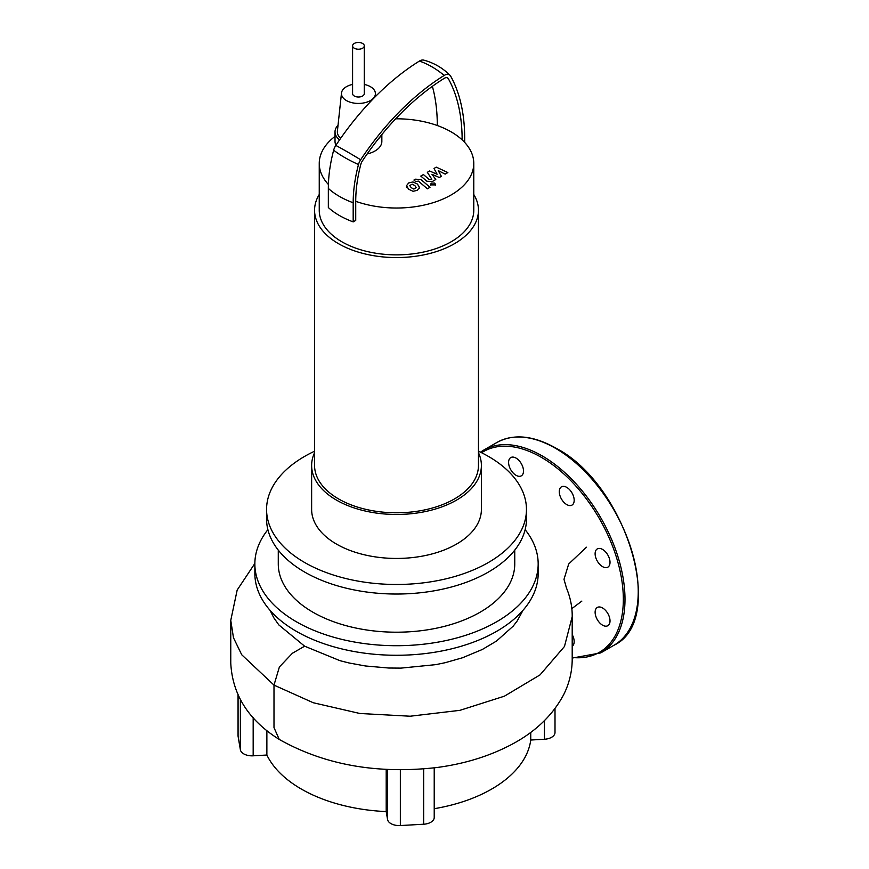 <?xml version="1.0" encoding="UTF-8"?>
<svg xmlns="http://www.w3.org/2000/svg" width="869" height="869" viewBox="0 0 869 869"><rect width="100%" height="100%" fill="white"/><g stroke="black" fill="none" stroke-linecap="round" stroke-linejoin="round"><path stroke-width="1.3" d="M416.284 187.671L414.85 185.575L412.188 184.163L409.755 185.575L411.211 187.682L413.85 189.084L416.294 187.53M419.542 187.552L417.457 184.076L412.981 181.947L408.712 182.924L406.496 185.694L408.593 189.192L413.057 191.31L417.348 190.311L419.564 187.237L419.564 188.454M406.496 185.694L406.475 187.215M430.003 187.302L420.878 179.492L415.415 179.199L413.926 180.057L415.708 181.578L418.402 181.11L427.385 188.812L430.003 187.302M431.448 183.066L430.785 183.978L431.448 184.901L434.619 184.901L435.271 183.989L434.609 183.066L431.448 183.066M434 168.467L437.107 174.256L429.623 170.987L427.331 172.312L431.839 179.253L429.34 179.611L423.42 174.56L420.802 176.07L426.864 181.241L432.338 181.523L435.793 179.525L431.936 174.278L439.301 177.493L441.354 176.32L438.258 170.617L445.167 174.115L447.861 172.551L436.281 167.141L434 168.467M478.461 452.716A84.88 49.001 180 0 1 481.393 465.48L481.393 509.44A84.88 49.001 180 0 1 428.993 554.715A84.88 49.001 180 0 1 336.499 544.092A84.88 49.001 180 0 1 311.634 509.44L311.634 465.48A84.88 49.001 180 0 1 314.567 452.716M481.393 465.48A84.88 49.001 180 0 1 428.993 510.744A84.88 49.001 180 0 1 336.499 500.12A84.88 49.001 180 0 1 311.634 465.48M473.779 194.482A81.947 47.317 180 0 1 478.461 210.255L478.461 465.48A81.947 47.317 180 0 1 427.874 509.191A81.947 47.317 180 0 1 338.562 498.925A81.947 47.317 180 0 1 314.567 465.48L314.567 210.255A81.947 47.317 180 0 1 319.249 194.482M478.461 210.255A81.947 47.317 180 0 1 427.874 253.965A81.947 47.317 180 0 1 338.562 243.711A81.947 47.317 180 0 1 314.567 210.255M395.677 118.803A77.265 44.612 180 0 1 437.303 125.527A77.265 44.612 0 0 1 462.134 139.866A77.265 44.612 180 0 1 473.779 163.415L473.779 210.255A77.265 44.612 180 0 1 426.082 251.467A77.265 44.612 180 0 1 341.875 241.799A77.265 44.612 180 0 1 319.249 210.255L319.249 163.415A77.265 44.612 180 0 1 335.021 136.4M328.406 184.478A77.265 44.612 180 0 1 319.249 163.415M380.839 135.792A23.42 13.513 180 0 1 378.145 139.17M381.849 134.554L381.849 141.43A23.42 13.513 180 0 1 367.131 153.976M364.285 84.434A16.978 9.798 180 0 1 370.444 86.704A16.978 9.798 180 0 1 375.375 93.026A16.978 9.798 180 0 1 365.414 102.564A16.978 9.798 180 0 1 346.427 100.565A16.978 9.798 180 0 1 341.495 93.026A16.978 9.798 180 0 1 352.586 84.434M340.626 138.377A21.073 12.166 180 0 1 337.4 131.121L341.495 93.026M335.955 145.221A23.42 13.513 180 0 1 335.021 141.43L335.021 131.871A23.42 13.513 180 0 1 338.03 125.234M339.573 139.876A23.42 13.513 180 0 1 335.021 131.871M473.779 163.415A77.265 44.612 180 0 1 434.055 202.401A77.265 44.612 180 0 1 355.725 201.304L355.725 220.422L353.183 221.888A80.784 46.633 0 0 1 328.341 207.55L328.341 188.432A80.784 46.633 0 0 0 353.183 202.77L353.183 221.888M464.687 142.418L464.687 138.399A197.089 113.796 120 0 0 450.685 76.19A9.776 5.649 120 0 0 450.066 75.342A9.776 5.649 120 0 0 444.211 75.429A200.163 115.566 120 0 0 360.657 159.766A9.776 5.649 120 0 0 358.484 164.534A127.33 73.517 120 0 0 353.183 202.77M450.066 75.342C442.647 67.901 433.848 62.829 423.692 60.113A9.776 5.649 120 0 0 419.379 61.091A200.163 115.566 120 0 0 335.814 145.427A9.776 5.649 120 0 0 333.653 150.196A127.33 73.517 120 0 0 328.341 188.432M462.134 139.866A193.483 111.71 120 0 0 448.393 78.797A6.17 3.563 120 0 0 448.024 78.286A6.17 3.563 120 0 0 444.309 78.319A196.568 113.491 120 0 0 362.254 161.134A6.17 3.563 120 0 0 360.885 164.143A123.735 71.432 120 0 0 355.725 201.304M437.303 125.527A193.483 111.71 120 0 0 432.371 86.324M362.579 48.229A5.855 3.378 0 0 0 364.285 45.84A5.855 3.378 0 0 0 360.678 42.722A5.855 3.378 0 0 0 354.291 43.45A5.855 3.378 0 0 0 352.586 45.84A5.855 3.378 0 0 0 356.192 48.957A5.855 3.378 0 0 0 362.579 48.229M364.285 45.84L364.285 93.635A5.855 3.378 180 0 1 362.579 96.025A5.855 3.378 180 0 1 356.192 96.752A5.855 3.378 180 0 1 352.586 93.635L352.586 45.84M525.148 529.677A141.658 81.784 180 0 1 538.172 563.927L538.172 573.486A141.658 81.784 180 0 1 450.729 649.045A141.658 81.784 180 0 1 296.351 631.318A141.658 81.784 180 0 1 254.856 573.486L254.856 563.927A141.658 81.784 180 0 1 267.891 529.677M538.172 563.927A141.658 81.784 180 0 1 450.729 639.486A141.658 81.784 180 0 1 296.351 621.759A141.658 81.784 180 0 1 254.856 563.927M514.752 550.12L514.752 563.927A118.238 68.271 180 0 1 441.767 627.005A118.238 68.271 180 0 1 312.905 612.2A118.238 68.271 180 0 1 278.276 563.927L278.276 550.12M478.461 451.217A129.948 75.027 180 0 1 488.4 456.399A129.948 75.027 180 0 1 526.462 509.44L526.462 518.999A129.948 75.027 180 0 1 446.242 588.324A129.948 75.027 180 0 1 304.628 572.052A129.948 75.027 180 0 1 266.566 518.999L266.566 509.44A129.948 75.027 180 0 1 314.567 451.217M526.462 509.44A129.948 75.027 180 0 1 446.242 578.765A129.948 75.027 180 0 1 304.628 562.493A129.948 75.027 180 0 1 266.566 509.44M523.019 610.288L517.229 620.911L513.231 626.114L496.525 641.04L482.306 649.491L462.536 657.757L445.178 662.699L435.803 664.644L400.957 668.12L388.682 668.022L365.447 665.98L348.98 662.96L340.007 660.69L304.628 646.188L278.808 624.898L273.778 617.729L270.074 610.364M304.628 646.188L292.397 653.249L279.383 666.979L273.996 685.109L273.996 727.603L279.264 739.443C324.626 764.948 377.157 774.312 436.868 767.523C462.004 764.188 484.793 757.572 505.247 747.688C532.252 734.772 551.728 717.099 563.666 694.668C569.325 683.316 572.171 671.476 572.204 659.126L572.204 616.371M544.439 720.683L544.439 739.247A11.71 6.756 0 0 0 555.009 732.524L555.009 708.637M544.439 739.247L530.753 740.03A134.63 77.732 180 0 1 434.218 808.702M423.659 768.935L423.659 824.225A11.71 6.756 0 0 0 434.218 817.501L434.218 767.859M423.659 824.225L400.348 825.55L400.348 769.847M387.552 769.521L387.552 819.489A11.71 6.756 0 0 0 400.348 825.55M387.552 819.489L386.205 811.581A134.63 77.732 180 0 1 266.87 755.031L253.172 755.813L253.172 717.675M240.376 699.751L240.376 749.751A11.71 6.756 0 0 0 253.172 755.813M240.376 749.751L238.084 736.293L238.084 695.222M238.03 695.102L238.03 735.63A11.71 6.756 0 0 0 238.084 736.293M530.753 740.03L530.753 732.339M266.87 730.557L266.87 755.031M386.205 811.581L386.205 769.445M602.565 607.974A10.537 6.083 60 0 1 609.451 617.251A10.537 6.083 60 0 1 607.833 625.702A10.537 6.083 60 0 1 602.565 625.18A10.537 6.083 60 0 1 595.689 615.893A10.537 6.083 60 0 1 597.296 607.453A10.537 6.083 60 0 1 602.565 607.974M597.296 548.915L597.296 548.915A10.537 6.083 60 0 1 607.833 554.998A10.537 6.083 60 0 1 607.833 567.164L607.833 567.164A10.537 6.083 60 0 1 597.296 561.081A10.537 6.083 60 0 1 597.296 548.915M559.278 491.669A10.537 6.083 60 0 1 561.461 486.836A10.537 6.083 60 0 1 569.575 489.66A10.537 6.083 60 0 1 574.181 500.272A10.537 6.083 60 0 1 571.998 505.095A10.537 6.083 60 0 1 563.872 502.271A10.537 6.083 60 0 1 559.278 491.669M510.776 469.749A10.537 6.083 60 0 1 510.776 457.572A10.537 6.083 60 0 1 521.313 463.655A10.537 6.083 60 0 1 521.313 475.832A10.537 6.083 60 0 1 510.776 469.749M572.204 634.609A10.537 6.083 60 0 1 572.204 646.254M333.653 150.196A80.784 28.112 14.8 0 0 358.484 164.534M335.814 145.427A80.784 7.028 33.5 0 1 360.657 159.766M419.379 61.091A80.784 44.862 58.2 0 1 444.211 75.429M448.393 78.797A77.265 59.613 -29 0 0 447.481 77.873M254.856 563.449L237.172 590.051L230.763 620.39L233.479 637.77L241.712 654.748L273.996 685.109L313.264 702.739L359.842 713.482L410.19 716.219L459.951 710.331L504.389 696.188L540.04 674.887L564.47 646.482L572.204 616.632C572.334 607.159 570.422 597.611 566.469 588.009L563.992 579.33L568.695 563.981L586.456 547.209M572.204 657.464A115.903 66.913 -120 0 0 623.334 599.295A115.903 66.913 -120 0 0 541.387 457.355A115.903 66.913 -120 0 0 481.6 452.738M613.992 645.243A117.076 67.586 -120 0 0 638.237 591.648A117.076 67.586 -120 0 0 555.454 448.274A117.076 67.586 -120 0 0 496.916 442.473C513.568 433.49 533.273 435.402 556.041 448.208C626.723 484.772 667.37 620.249 613.992 645.243L600.751 652.891A117.076 67.586 -120 0 0 624.996 599.295A117.076 67.586 -120 0 0 542.213 455.921A117.076 67.586 -120 0 0 483.675 450.12L480.47 452.184M430.785 185.195L430.785 183.978M435.271 185.195L435.271 183.989M375.375 93.026L375.723 96.263M581.872 601.087L571.791 608.669M279.025 739.291C248.491 720.097 232.403 694.679 230.763 663.047L230.763 620.39M496.916 442.473L483.675 450.12M572.204 658.072L600.751 652.891"/></g></svg>

